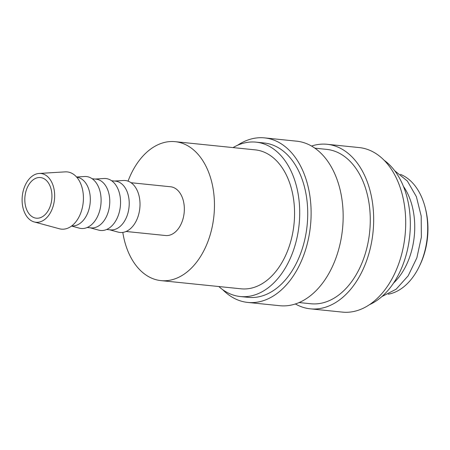 <?xml version="1.0" encoding="UTF-8"?>
<svg xmlns="http://www.w3.org/2000/svg" width="450" height="450" viewBox="0 0 450 450"><rect width="100%" height="100%" fill="white"/><g stroke="black" fill="none" stroke-linecap="round" stroke-linejoin="round"><path stroke-width="0.67" d="M218.829 286.537A77.591 51.233 -84.2 0 0 227.908 292.849A77.591 51.233 -84.2 0 0 240.255 296.533L248.265 297.349A77.591 51.233 -84.2 0 0 305.747 234.945A77.591 51.233 -84.2 0 0 276.412 146.649A77.591 51.233 -84.2 0 0 264.066 142.971L256.056 142.149A77.591 51.233 -84.2 0 0 233.049 147.594M240.255 296.533A77.591 51.233 -84.2 0 0 297.737 234.124A77.591 51.233 -84.2 0 0 268.403 145.834A77.591 51.233 -84.2 0 0 256.056 142.149M222.733 289.693A82.699 54.602 -84.2 0 0 234.585 298.502A82.699 54.602 -84.2 0 0 247.742 302.428L279.782 305.707A82.699 54.602 -84.2 0 0 341.049 239.197A82.699 54.602 -84.2 0 0 309.78 145.097A82.699 54.602 -84.2 0 0 296.623 141.171L264.583 137.891A82.699 54.602 -84.2 0 0 237.51 145.299M247.742 302.428A82.699 54.602 -84.2 0 0 309.009 235.918A82.699 54.602 -84.2 0 0 277.746 141.817A82.699 54.602 -84.2 0 0 264.583 137.891M299.093 302.552L310.815 303.75A77.591 51.233 -84.2 0 0 368.297 241.346A77.591 51.233 -84.2 0 0 338.963 153.051A77.591 51.233 -84.2 0 0 326.616 149.372L314.893 148.174M295.38 303.958A82.699 54.602 -84.2 0 0 297.135 304.903A82.699 54.602 -84.2 0 0 310.298 308.829L342.338 312.109A82.699 54.602 -84.2 0 0 403.599 245.599A82.699 54.602 -84.2 0 0 372.336 151.498A82.699 54.602 -84.2 0 0 359.173 147.572L327.133 144.292A82.699 54.602 -84.2 0 0 311.541 146.042M310.298 308.829A82.699 54.602 -84.2 0 0 371.559 242.319A82.699 54.602 -84.2 0 0 340.296 148.219A82.699 54.602 -84.2 0 0 327.133 144.292M369.405 304.701A77.591 51.233 -84.2 0 0 409.731 235.873A77.591 51.233 -84.2 0 0 384.182 160.307M393.508 283.134A61.256 40.444 -84.2 0 0 403.414 186.311M388.232 294.21A61.256 40.444 -84.2 0 0 419.383 266.22L420.053 264.819A58.196 38.424 -84.2 0 0 425.7 209.621L425.329 208.119A61.256 40.444 -84.2 0 0 402.975 175.517A61.256 40.444 -84.2 0 0 400.494 174.398M419.383 266.22A61.256 40.444 -84.2 0 0 425.329 208.119M34.161 221.929L59.361 228.763A28.766 18.99 -84.2 0 0 82.384 207.523A28.766 18.99 -84.2 0 0 71.82 173.273A28.766 18.99 -84.2 0 0 65.188 171.866L39.122 173.458A24.503 16.178 -84.2 0 0 22.5 194.507A24.503 16.178 -84.2 0 0 31.984 221.085A24.503 16.178 -84.2 0 0 34.161 221.929A24.503 16.178 -84.2 0 0 53.769 203.828A24.503 16.178 -84.2 0 0 44.769 174.656A24.503 16.178 -84.2 0 0 39.122 173.458M71.719 225.911A24.503 16.178 -84.2 0 0 89.719 206.061A24.503 16.178 -84.2 0 0 80.432 178.307A24.503 16.178 -84.2 0 0 76.708 177.165M71.544 226.046L79.273 228.139A26.1 17.235 -84.2 0 0 100.164 208.862A26.1 17.235 -84.2 0 0 90.574 177.789A26.1 17.235 -84.2 0 0 84.555 176.513L76.562 177.002M87.176 227.498L90.996 227.886A24.503 16.178 -84.2 0 0 109.147 208.181A24.503 16.178 -84.2 0 0 99.883 180.298A24.503 16.178 -84.2 0 0 95.985 179.134L92.166 178.746M90.124 227.801L98.724 230.13A26.1 17.235 -84.2 0 0 119.616 210.853A26.1 17.235 -84.2 0 0 110.031 179.781A26.1 17.235 -84.2 0 0 104.006 178.504L95.113 179.049M106.627 229.489L110.447 229.877A24.503 16.178 -84.2 0 0 128.599 210.172A24.503 16.178 -84.2 0 0 119.34 182.289A24.503 16.178 -84.2 0 0 115.436 181.125L111.617 180.737M109.575 229.787L118.176 232.121A26.1 17.235 -84.2 0 0 139.067 212.844A26.1 17.235 -84.2 0 0 129.482 181.772A26.1 17.235 -84.2 0 0 123.463 180.495L114.564 181.035M126.084 231.48L165.561 235.519A24.503 16.178 -84.2 0 0 183.718 215.814A24.503 16.178 -84.2 0 0 174.454 187.931A24.503 16.178 -84.2 0 0 170.55 186.767L131.074 182.728M175.168 141.671L255.263 149.867A69.834 46.108 95.8 0 1 266.377 153.18A69.834 46.108 95.8 0 1 292.781 232.65A69.834 46.108 95.8 0 1 241.042 288.81L160.948 280.614A69.834 46.108 -84.2 0 0 212.681 224.449A69.834 46.108 -84.2 0 0 186.283 144.984A69.834 46.108 -84.2 0 0 175.168 141.671A69.834 46.108 -84.2 0 0 128.047 181.153M122.805 232.408A69.834 46.108 -84.2 0 0 149.833 277.301A69.834 46.108 -84.2 0 0 160.948 280.614M43.706 178.526A20.419 13.483 95.8 0 1 51.424 201.763A20.419 13.483 95.8 0 1 36.298 218.183A20.419 13.483 95.8 0 1 33.047 217.215A20.419 13.483 95.8 0 1 25.329 193.978A20.419 13.483 95.8 0 1 40.455 177.559A20.419 13.483 95.8 0 1 43.706 178.526M394.734 170.775L407.346 181.046L416.379 196.672L421.194 216.062L421.358 237.201L416.858 257.85L408.167 275.816L396.124 289.221L381.859 296.589"/></g></svg>
